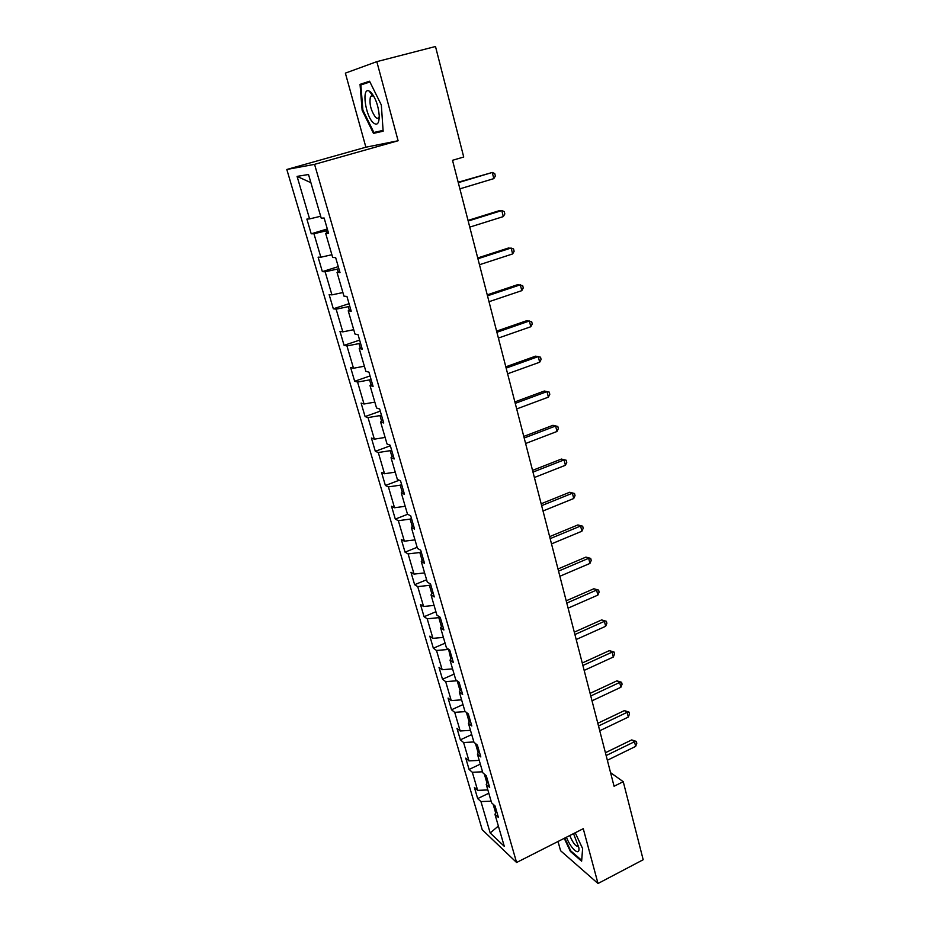 <?xml version="1.0" encoding="UTF-8"?>
<svg xmlns="http://www.w3.org/2000/svg" width="930" height="930" viewBox="0 0 930 930"><rect width="100%" height="100%" fill="white"/><g stroke="black" fill="none" stroke-linecap="round" stroke-linejoin="round"><path stroke-width="1.4" d="M372.546 95.43L372.523 94.197M558.023 841.487L560.581 850.717L598.013 883.5L643.188 859.739L623.251 781.688L610.568 772.667M286.812 169.481L482.228 829.734L516.592 862.494L314.561 164.354L286.812 169.481L365.874 147.207L398.11 140.756L376.824 61.647L345.367 73.133L365.874 147.207M496.62 811.286L494.946 814.296L498.399 817.435L495.062 805.95L491.621 802.869L486.239 784.432L489.68 787.431L486.285 775.771L482.856 772.818L477.404 754.091L480.822 756.95L477.369 745.093L473.963 742.291L468.418 723.273L471.812 725.97L468.313 713.926L464.93 711.276L459.292 691.943L462.663 694.489L459.095 682.248L455.747 679.76L450.015 660.114L453.352 662.497L449.736 650.058L446.412 647.733L440.588 627.762L443.901 629.982L440.227 617.322L436.926 615.172L431.009 594.875L434.287 596.921L430.555 584.052L427.277 582.075L421.267 561.441L424.522 563.301L420.709 550.223L417.477 548.433L411.351 527.438L414.582 529.112L410.711 515.813L407.503 514.209L401.283 492.865L404.469 494.342L400.539 480.81L397.354 479.415L391.03 457.7L394.192 458.978L390.182 445.214L387.043 444.017L380.603 421.929L383.73 422.999L379.649 408.991L376.545 408.003L370 385.531L373.081 386.392L368.943 372.14L365.874 371.361L359.213 348.494L362.247 349.134L358.038 334.626L355.004 334.079L348.227 310.806L351.226 311.213L346.937 296.449L343.949 296.135L337.044 272.444L340.008 272.606L335.637 257.575L332.696 257.505L325.663 233.395L328.581 233.314L324.128 218.004L321.234 218.19L308.516 174.515L297.077 176.386L310.887 182.687M494.946 814.296L504.281 846.312L490.191 832.978L480.95 801.567L477.683 798.591L488.808 793.232M297.077 176.386L309.585 218.91L306.877 219.085L311.213 233.802L313.945 233.732L320.85 257.226L318.095 257.157L322.361 271.63L325.14 271.781L331.929 294.868L329.127 294.578L333.324 308.795L336.137 309.178L342.81 331.871L339.973 331.359L344.088 345.344L346.948 345.937L353.505 368.245L350.622 367.524L354.679 381.265L357.573 382.067L364.025 404.004L361.107 403.074L365.095 416.582L368.024 417.593L374.36 439.158L371.407 438.03L375.325 451.329L378.289 452.526L384.532 473.742L381.544 472.417L385.392 485.495L388.403 486.878L394.529 507.745L391.518 506.234L395.308 519.103L398.342 520.672L404.376 541.19L401.318 539.505L405.05 552.164L408.119 553.92L414.048 574.101L410.967 572.252L414.641 584.703L417.733 586.621L423.58 606.488L420.465 604.465L424.08 616.718L427.196 618.799L432.95 638.352L429.811 636.167L433.357 648.222L436.507 650.477L442.169 669.716L439.007 667.368L442.506 679.237L445.679 681.644L451.248 700.581L448.062 698.093L451.503 709.776L454.7 712.334L460.187 730.968L456.967 728.33L460.362 739.838L463.593 742.535L468.987 760.891L465.744 758.113L469.092 769.447L472.335 772.284L477.648 790.361L474.393 787.431L477.683 798.591M376.824 61.647L435.496 46.5L463.721 157.019L452.515 160.297L614.067 786.257L623.251 781.688M484.356 774.097L486.983 783.153M487.959 781.502L486.239 784.432M477.648 790.361L487.855 789.942M472.335 772.284L482.565 771.795M475.451 743.512L478.171 752.858M479.159 751.242L477.404 754.091M468.987 760.891L479.229 760.38M463.593 742.535L473.87 741.954M466.395 712.427L469.208 722.064M470.22 720.506L468.418 723.273M460.187 730.968L470.487 730.352M454.7 712.334L465.36 711.613M457.2 680.841L460.094 690.781M461.141 689.281L459.292 691.943M451.248 700.581L461.594 699.848M445.679 681.644L457.095 680.76M448.574 649.245L450.841 658.998M451.91 657.533L450.015 660.114M442.169 669.716L452.573 668.868M436.507 650.477L448.062 649.466M439.983 617.16L438.809 617.66L441.436 626.681M442.541 625.286L440.588 627.762M432.95 638.352L443.401 637.399M427.196 618.799L438.809 617.66M430.764 584.784L429.404 585.342L431.869 593.84M433.008 592.491L431.009 594.875M423.58 606.488L434.077 605.407M417.733 586.621L429.404 585.342M421.22 551.943L419.837 552.501L422.15 560.453M423.313 559.163L421.267 561.441M414.048 574.101L424.603 572.903M408.119 553.92L419.837 552.501M411.513 518.568L410.118 519.114L412.269 526.496M413.455 525.276L411.351 527.438M404.376 541.19L414.978 539.865M398.342 520.672L410.118 519.114M401.644 484.646L400.237 485.181L402.213 491.97M403.446 490.808L401.283 492.865M394.529 507.745L405.189 506.292M388.403 486.878L400.237 485.181M391.623 450.143L390.193 450.678L391.995 456.851M393.25 455.758L391.03 457.7M384.532 473.742L395.238 472.149M378.289 452.526L390.193 450.678M381.416 415.071L379.975 415.582L381.602 421.139M382.881 420.104L380.603 421.929M374.36 439.158L385.125 437.437M368.024 417.593L379.975 415.582M371.047 379.394L369.594 379.893L371.024 384.799M372.337 383.834L370 385.531M364.025 404.004L374.837 402.132M357.573 382.067L369.594 379.893M360.491 343.1L359.026 343.6L360.259 347.82M361.607 346.937L359.213 348.494M353.505 368.245L364.374 366.222M346.948 345.937L359.026 343.6M349.761 306.179L348.273 306.668L349.296 310.19M350.691 309.376L348.227 310.806M342.81 331.871L353.737 329.697M336.137 309.178L348.273 306.668M338.846 268.619L337.334 269.096L338.148 271.886M339.578 271.153L337.044 272.444M331.929 294.868L342.903 292.543M325.14 271.781L337.334 269.096M327.732 230.396L326.198 230.849L326.802 232.895M328.267 232.244L325.663 233.395M320.85 257.226L331.882 254.727M313.945 233.732L326.198 230.849M309.585 218.91L320.676 216.248M598.013 883.5L583.261 828.688L516.592 862.494M398.11 140.756L314.561 164.354M493.121 804.206L495.667 812.994M490.191 832.978L498.375 826.049M480.95 801.567L491.133 801.183M311.213 233.802L327.314 228.954M322.361 271.63L338.264 266.643M333.324 308.795L349.041 303.692M344.088 345.344L359.631 340.113M354.679 381.265L370.035 375.929M365.095 416.582L380.277 411.141M375.325 451.329L390.344 445.772M385.392 485.495L399.226 480.229M395.308 519.103L407.642 514.278M405.05 552.164L417.14 547.305M414.641 584.703L426.603 579.774M424.08 616.718L435.914 611.719M433.357 648.222L445.075 643.153M442.506 679.237L454.096 674.111M451.503 709.776L462.977 704.58M460.362 739.838L471.719 734.584M469.092 769.447L480.333 764.135M362.142 110.298L373.488 133.385L383.148 131.211L381.323 104.985L369.559 81.212L360.038 84.363L362.142 110.298L362.886 110.1L360.852 84.956L369.931 81.968M564.243 838.325L570.381 851.45L581.634 861.18L582.657 848.648L575.205 832.769M370.396 91.803L370.466 92.791M369.64 81.828L360.038 84.363M382.951 130.758L373.488 133.385M571.032 851.113L570.381 851.45M458.292 182.652L492.272 172.469L493.807 178.618L459.885 188.848M458.176 182.222L492.272 172.469L494.748 173.561L495.365 176.026L493.807 178.618M373.139 122.655C377.127 125.969 379.161 123.69 379.254 115.808C378.382 105.729 375.581 97.859 370.849 92.221L368.954 90.919C361.514 87.49 365.362 115.669 373.139 122.655M373.767 96.197L372.639 95.465L370.477 96.488C369.094 103.486 370.768 110.379 375.476 117.18C377.01 118.633 378.185 118.598 379.01 117.099L379.266 116.448M383.09 130.386L373.883 132.478L362.874 110.1M566.428 837.221C570.811 848.846 580.018 856.856 578.89 847.835L573.543 833.617M582.622 848.579L581.669 860.297L570.764 850.88L564.766 838.058M569.764 835.535C573.275 843.731 576.205 847.207 578.541 845.951L578.576 845.882M468.197 221.038L501.793 210.552L503.304 216.597L469.766 227.118M468.034 220.41L499.189 210.703L501.793 210.552L504.223 211.552L504.827 213.958L503.304 216.597M477.927 258.749L511.14 247.996L512.628 253.937L479.473 264.736M477.729 257.959L508.524 247.984L513.534 248.891L514.127 251.263L512.628 253.937M487.494 295.821L520.335 284.801L521.8 290.648L489.017 301.704M487.25 294.856L517.696 284.65L522.683 285.603L523.264 287.928L521.8 290.648M496.911 332.277L529.379 320.99L530.809 326.732L498.399 338.055M496.608 331.138L526.729 320.687L531.681 321.699L532.262 323.989L530.809 326.732M506.153 368.106L538.272 356.585L539.679 362.223L507.617 373.79M505.815 366.815L535.61 356.144L540.539 357.19L541.097 359.445L539.679 362.223M515.243 403.353L547.014 391.588L548.398 397.133L516.696 408.944M514.871 401.911L544.341 391.007L549.246 392.111L549.793 394.32L548.398 397.133M524.195 438.007L555.617 426.01L556.977 431.474L525.613 443.505M523.788 436.414L552.932 425.312L557.802 426.452L558.349 428.637L556.977 431.474M552.932 425.312L557.802 426.452M532.995 472.103L564.08 459.885L565.417 465.267L534.39 477.509M532.541 470.371L561.383 459.06L566.231 460.245L566.765 462.384L565.417 465.267M561.383 459.06L566.231 460.245M541.644 505.641L572.403 493.214L573.729 498.503L543.027 510.965M541.167 503.769L569.695 492.261L574.519 493.493L575.042 495.597L573.729 498.503M569.695 492.261L574.519 493.493M550.165 538.633L580.599 526.008L581.901 531.216L551.513 543.876M549.642 536.633L577.879 524.939L582.68 526.206L583.191 528.287L581.901 531.216M577.879 524.939L582.68 526.206M558.546 571.113L588.667 558.291L589.946 563.417L559.872 576.263M558 568.974L585.935 557.105L590.713 558.407L591.213 560.453L589.946 563.417M585.935 557.105L590.713 558.407M566.788 603.07L596.595 590.062L597.862 595.107L568.102 608.139M566.207 600.803L593.863 588.76L598.606 590.108L599.118 592.119L597.862 595.107M593.863 588.76L598.606 590.108M574.914 634.527L604.419 621.333L605.651 626.297L576.205 639.514M574.298 632.144L601.663 619.926L606.395 621.31L606.883 623.298L605.651 626.297M601.663 619.926L606.395 621.31M582.901 665.485L612.103 652.128L613.323 657.022L584.168 670.402M582.261 662.997L609.348 650.616L612.103 652.128L614.056 652.035L614.544 653.988L613.323 657.022M609.348 650.616L614.056 652.035M590.771 695.977L619.682 682.446L620.88 687.27L592.015 700.813M590.097 693.362L616.915 680.841L619.682 682.446L621.6 682.294L622.077 684.213L620.88 687.27M616.915 680.841L621.6 682.294M598.513 725.993L627.146 712.31L628.331 717.053L599.745 730.759M597.816 723.273L624.367 710.601L627.146 712.31L629.029 712.089L629.494 713.984L628.331 717.053M624.367 710.601L629.029 712.089M606.151 755.555L634.492 741.721L635.655 746.383L607.36 760.252M605.418 752.73L631.714 739.92L634.492 741.721L636.341 741.431L636.806 743.303L635.655 746.383M631.714 739.92L636.341 741.431M373.209 95.755L370.477 96.488M372.639 95.465L368.954 90.919"/></g></svg>

